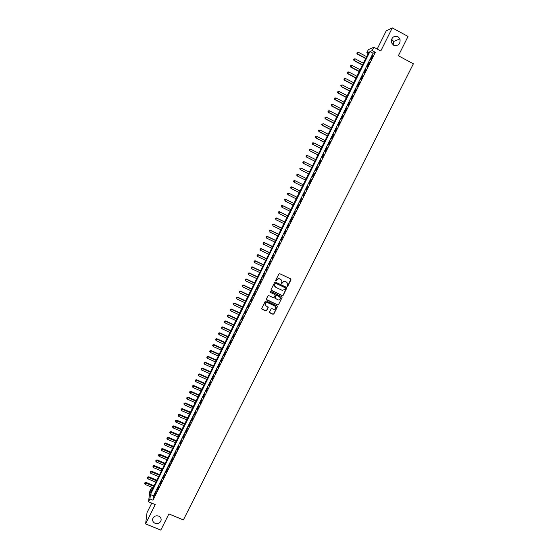 <?xml version="1.0" encoding="UTF-8"?>
<svg xmlns="http://www.w3.org/2000/svg" width="558" height="558" viewBox="0 0 558 558"><rect width="100%" height="100%" fill="white"/><g stroke="black" fill="none" stroke-linecap="round" stroke-linejoin="round"><path stroke-width="0.84" d="M287.133 286.421L287.768 286.198L290.99 279.781L290.683 278.888L279.76 273.706L278.854 274.027L275.638 280.465L275.854 281.093L276.908 280.039C277.612 278.916 278.582 278.575 279.816 279.021L280.73 279.446L281.923 281.483L281.497 283.757L282.55 282.704C283.255 281.588 284.224 281.253 285.459 281.692L286.366 282.118L287.565 284.12L287.133 286.421M286.896 286.163L287.691 286.066L290.92 279.077M275.61 280.82L276.908 280.039M281.26 283.492L282.55 282.704M158.667 516.094C155.724 515.32 153.729 516.269 152.676 518.94C152.362 520.928 153.164 522.379 155.068 523.306C158.033 524.081 160.027 523.118 161.06 520.412C161.353 518.452 160.551 517.015 158.667 516.094M397.952 36.633C393.209 35.684 391.074 37.749 391.556 42.833L393.648 45.254C398.503 46.161 400.609 44.033 399.96 38.865L397.952 36.633M393.704 45.282L393.683 41.473L391.563 39.234M269.584 311.964L269.891 312.843L272.946 314.266L273.845 313.945L277.459 306.642L277.082 306.007L266.18 300.915L265.273 301.236L261.674 308.539L262.051 309.195L265.748 310.918L266.654 310.597L268.231 307.339L266.026 305.84L265.022 304.096C265.392 302.736 266.264 302.248 267.631 302.631L274.801 305.979L275.798 307.674C275.45 309.062 274.585 309.564 273.197 309.181L272.004 308.63L271.097 308.944L269.584 311.964M149.928 498.957L148.519 501.795L149.851 491.089L151.218 488.32L150.702 492.561L368.908 51.978L366.745 52.87L368.357 49.613L373.839 47.263L372.172 50.625L369.933 51.552L150.458 494.569L149.928 498.957L152.983 500.219L375.339 52.319L372.172 50.625M373.839 47.263L380.8 50.987L392.281 27.9L408.038 36.451L398.37 55.751L413.373 63.807L183.387 519.903L168.886 513.939L160.795 530.1L145.617 523.92L155.236 504.565L148.519 501.795M282.292 295.628L283.199 295.308L286.833 287.942L286.456 287.314L275.54 282.16L274.634 282.481L271.076 289.609L271.383 290.502L282.292 295.628L283.122 295.168L286.707 287.523M282.069 297.567L278.512 304.647L277.612 304.961L266.71 299.862L266.403 298.976L267.917 295.942L268.823 295.621L273.253 297.7L274.159 297.379L275.24 295.119L274.864 294.478L270.253 292.315L269.988 291.855L270.672 291.471L281.762 296.682L282.069 297.567L278.512 304.647M151.748 503.128L147.019 512.642L145.617 523.92M392.281 27.9L386.22 30.857L377.18 49.055M370.756 59.755L372.737 55.758L370.756 59.755M367.457 66.402L369.438 62.419L367.457 66.402M364.165 73.035L366.139 69.059L364.165 73.035M360.88 79.654L362.853 75.686L360.88 79.654M357.608 86.253L359.568 82.291L357.608 86.253M354.337 92.837L356.297 88.889L354.337 92.837M351.08 99.408L353.033 95.467L351.08 99.408M347.822 105.964L349.775 102.03L347.822 105.964M344.579 112.5L346.525 108.58L344.579 112.5M341.343 119.021L343.282 115.108L341.343 119.021M338.113 125.529L340.052 121.63L338.113 125.529M334.891 132.023L336.823 128.131L334.891 132.023M331.675 138.503L333.607 134.618L331.675 138.503M328.467 144.961L330.392 141.09L328.467 144.961M325.272 151.413L327.19 147.542L325.272 151.413M322.078 157.844L323.989 153.987L322.078 157.844M318.89 164.261L320.801 160.411L318.89 164.261M315.716 170.664L317.621 166.821L315.716 170.664M312.543 177.046L314.447 173.217L312.543 177.046M309.383 183.422L311.28 179.599L309.146 183.296M306.23 189.776L307.89 185.835L306.23 189.776M303.078 196.123L304.745 192.175L303.078 196.123M299.939 202.449L301.606 198.502L299.939 202.449M296.807 208.762L298.474 204.807L296.807 208.762M293.682 215.06L295.349 211.105L293.682 215.06M290.565 221.345L292.232 217.383L290.565 221.345M287.454 227.615L289.121 223.653L287.454 227.615M284.343 233.872L286.024 229.903L284.343 233.872M281.246 240.114L282.927 236.139L281.246 240.114M278.156 246.343L279.837 242.36L278.156 246.343M275.073 252.551L276.761 248.568L275.073 252.551M271.997 258.752L273.685 254.762L271.997 258.752M268.928 264.931L270.616 260.942L268.928 264.931M265.866 271.104L267.561 267.108L265.866 271.104M262.811 277.256L264.506 273.26L262.811 277.256M259.763 283.401L261.458 279.398L259.763 283.401M256.722 289.532L258.424 285.522L256.722 289.532M253.688 295.642L255.39 291.632L253.688 295.642M250.661 301.745L252.362 297.728L250.661 301.745M247.64 307.828L249.342 303.81L247.64 307.828M244.627 313.903L246.336 309.878L244.627 313.903M241.621 319.957L243.33 315.933L241.621 319.957M238.622 326.005L240.331 321.98L238.622 326.005M235.629 332.031L237.338 328.006L235.629 332.031M232.644 338.05L234.36 334.019L232.644 338.05M229.666 344.056L231.382 340.017L229.666 344.056M226.694 350.047L228.41 346.002L226.694 350.047M223.723 356.025L225.446 351.979L223.723 356.025M220.766 361.989L222.489 357.936L220.766 361.989M217.815 367.938L219.538 363.886L217.815 367.938M214.865 373.874L216.595 369.821L214.865 373.874M211.928 379.796L213.651 375.736L211.928 379.796M208.992 385.704L210.722 381.644L208.992 385.704M206.069 391.604L207.799 387.538L206.069 391.604M203.147 397.484L204.884 393.418L203.147 397.484M200.238 403.357L201.968 399.284L200.238 403.357M197.33 409.216L199.066 405.143L197.33 409.216M194.428 415.054L196.165 410.981L194.428 415.054M191.534 420.892L193.277 416.812L191.534 420.892M188.646 426.71L190.39 422.622L188.646 426.71M185.765 432.513L187.509 428.425L185.765 432.513M182.891 438.309L184.635 434.215L182.891 438.309M180.025 444.084L181.769 439.99L180.025 444.084M177.158 449.853L178.909 445.758L177.158 449.853M174.305 455.607L176.056 451.506L174.305 455.607M171.452 461.347L173.21 457.246L171.452 461.347M168.614 467.074L170.364 462.973L168.614 467.074M165.775 472.793L167.533 468.685L165.775 472.793M162.943 478.499L164.701 474.384L162.943 478.499M160.118 484.191L161.883 480.075L160.118 484.191M157.3 489.868L159.065 485.753L157.3 489.868M375.339 52.319L373.058 53.226L153.485 495.818L152.983 500.219M156.254 491.417L154.489 495.532L156.254 491.417M152.529 488.864L151.218 488.32M368.106 53.596L366.745 52.87M373.058 53.226L369.933 51.552M153.485 495.818L150.458 494.569M287.251 282.899L286.366 282.118M282.481 282.578C283.185 281.462 284.155 281.12 285.389 281.56L286.296 281.992M281.637 280.269L280.73 279.446M276.838 279.907C277.542 278.791 278.512 278.449 279.746 278.888L280.66 279.321M271.035 290.111L282.222 295.489M285.584 288.472L285.368 287.844L275.791 283.325L274.717 284.427L274.494 285.208L275.694 287.272L282.243 290.362L285.145 289.344L285.584 288.472M274.669 286.226L274.648 284.294L275.722 283.192L285.298 287.712M266.354 299.444L277.542 304.814L278.449 304.501M275.143 294.729L270.253 292.315M277.842 299.848C279.237 300.232 280.102 299.723 280.451 298.321L279.453 296.633L276.921 295.447L276.015 295.761L274.941 298.021L277.842 299.848M280.242 297.372L279.453 296.633M274.968 298.272L275.952 295.621L276.859 295.308L279.384 296.493M281.992 297.421L282.027 296.912M275.631 306.781L274.801 305.979M265.106 304.814L264.966 303.95C265.336 302.589 266.208 302.101 267.568 302.485L274.738 305.833M261.688 308.748L265.692 310.764L266.591 310.45L268.154 306.97M269.535 312.417L272.883 314.105L273.783 313.791L277.361 306.258M366.592 56.651L358.417 52.292L357.266 54.084L365.65 58.548M356.939 53.059L357.266 52.403L356.806 53.115L357.608 53.938L365.783 58.29M357.266 52.403L358.417 52.292M357.266 54.084L356.806 53.115M363.349 63.2L355.181 58.855L354.037 60.627L362.421 65.077M353.709 59.615L354.03 58.96L353.577 59.671L354.372 60.494L362.54 64.833M354.03 58.96L355.181 58.855M354.037 60.627L353.577 59.671M360.112 69.729L351.945 65.405L350.815 67.162L359.192 71.591M350.48 66.165L350.801 65.509L350.347 66.207L351.142 67.044L359.303 71.361M350.801 65.509L351.945 65.405M350.815 67.162L350.347 66.207M356.883 76.244L348.722 71.94L347.599 73.677L355.976 78.092M347.257 72.693L347.578 72.038L347.132 72.735L347.92 73.572L356.081 77.876M347.578 72.038L348.722 71.94M347.599 73.677L347.132 72.735M353.667 82.751L345.507 78.462L344.391 80.178L352.761 84.572M344.049 79.201L344.37 78.552L343.923 79.243L344.704 80.087L352.858 84.37M344.37 78.552L345.507 78.462M344.391 80.178L343.923 79.243M350.452 89.238L342.298 84.962L341.196 86.664L349.559 91.045M340.84 85.702L341.161 85.053L340.722 85.737L341.496 86.588L349.65 90.856M341.161 85.053L342.298 84.962M341.196 86.664L340.722 85.737M347.25 95.704L339.097 91.456L338.002 93.137L346.365 97.497M337.646 92.189L337.96 91.54L337.527 92.209L338.294 93.074L346.448 97.322M337.96 91.54L339.097 91.456M338.002 93.137L337.527 92.209M344.049 102.163L335.902 97.929L334.814 99.596L343.17 103.934M334.451 98.654L334.772 98.006L334.34 98.675L335.107 99.54L343.254 103.774M334.772 98.006L335.902 97.929M334.814 99.596L334.34 98.675M340.861 108.608L332.714 104.388L331.64 106.034L339.989 110.358M331.271 105.106L331.585 104.465L331.159 105.12L331.919 105.999L340.066 110.212M331.585 104.465L332.714 104.388M331.64 106.034L331.159 105.12M337.674 115.032L329.534 110.826L328.467 112.458L336.816 116.768M328.097 111.544L328.411 110.903L327.985 111.558L328.746 112.437L336.886 116.636M328.411 110.903L329.534 110.826M328.467 112.458L327.985 111.558M334.5 121.442L326.367 117.257L325.307 118.875L333.649 123.165M324.923 117.968L325.244 117.326L324.819 117.975L325.572 118.861L333.712 123.046M325.307 118.875L324.819 117.975M331.333 127.838L323.201 123.674L322.147 125.271L330.489 129.54M321.764 124.378L322.078 123.737L321.659 124.378L322.412 125.271L330.545 129.435M322.147 125.271L321.659 124.378M328.174 134.227L320.041 130.07L319.002 131.653L327.337 135.908M318.611 130.774L318.925 130.133L318.506 130.767L319.253 131.667L327.386 135.817M319.002 131.653L318.506 130.767M325.021 140.588L316.895 136.452L315.856 138.014L324.191 142.255M315.465 137.149L315.779 136.515L315.368 137.142L316.107 138.049L324.233 142.178M315.856 138.014L315.368 137.142M321.875 146.942L313.749 142.82L312.724 144.369L321.052 148.595M312.327 143.518L312.64 142.883L312.229 143.497L312.968 144.41L321.087 148.533M312.724 144.369L312.229 143.497M318.73 153.283L310.618 149.174L309.599 150.709L317.927 154.915M309.195 149.865L309.509 149.23L309.104 149.844L309.829 150.765L317.948 154.866M309.599 150.709L309.104 149.844M315.598 159.609L307.486 155.515L306.475 157.028L314.803 161.22M306.07 156.198L306.384 155.57L305.979 156.177L306.705 157.098L314.817 161.185M306.293 155.542L307.486 155.515L306.384 155.57M306.475 157.028L305.979 156.177M312.473 165.914L304.368 161.841L303.364 163.341L311.685 167.512M302.952 162.524L303.266 161.89L302.861 162.49L303.587 163.424L311.699 167.491M303.175 161.862L304.145 161.764L303.266 161.89M303.364 163.341L302.861 162.49M300.26 169.632L308.574 173.789L300.26 169.632L299.758 168.788L300.155 168.195L299.758 168.788M309.362 172.213L301.25 168.153L300.476 169.73L299.841 168.83M300.065 168.16L301.034 168.063L300.155 168.195M306.251 178.49L298.146 174.452L297.372 176.021L305.47 180.06M296.968 174.452L298.146 174.452L296.968 174.452L296.737 175.121L297.051 174.494M296.737 175.121L297.372 176.021L296.654 175.079M303.154 184.747L294.84 180.618L294.268 182.299L302.373 186.323M303.147 184.754L295.043 180.729L293.871 180.722L293.641 181.399L293.954 180.771M293.641 181.399L294.073 182.18L293.564 181.35M293.871 180.722L294.84 180.618M300.065 190.982L291.757 186.867L291.178 188.562L299.276 192.566M300.051 191.01L291.953 187L290.788 186.979L290.551 187.662L290.864 187.035M290.551 187.662L290.983 188.43L290.474 187.607M290.788 186.979L291.757 186.867M296.982 197.211L288.674 193.11L288.095 194.812L296.186 198.801M296.961 197.246L288.87 193.249L287.705 193.228L287.475 193.905L287.782 193.284M287.475 193.905L288.095 194.812L287.398 193.849M287.705 193.228L288.674 193.11M293.906 203.419L285.605 199.339L285.019 201.047L293.11 205.023M293.878 203.468L285.787 199.492L284.629 199.457L284.399 200.141L284.706 199.52M284.629 199.457L285.605 199.339M290.837 209.613L282.543 205.546L281.95 207.269L290.034 211.231M290.802 209.675L282.718 205.714L281.567 205.672L281.33 206.362L281.637 205.742M281.567 205.672L282.543 205.546M287.775 215.8L279.481 211.747L278.888 213.477L286.965 217.418M287.733 215.876L279.656 211.928L278.505 211.88L278.268 212.57L278.575 211.949M278.505 211.88L279.481 211.747M284.719 221.965L276.433 217.934L275.833 219.671L283.91 223.598M284.671 222.056L276.594 218.122L275.457 218.066L275.213 218.757L275.519 218.143M275.457 218.066L276.433 217.934M281.671 228.117L273.385 224.1L272.785 225.851L280.855 229.763M281.623 228.222L273.546 224.309L272.409 224.239L272.164 224.937L272.471 224.323M272.409 224.239L273.385 224.1M278.63 234.262L270.351 230.259L269.744 232.016L277.814 235.908M278.575 234.374L270.504 230.475L269.375 230.398L269.13 231.103L269.43 230.489M269.375 230.398L270.351 230.259M275.596 240.386L267.317 236.397L266.71 238.161L274.773 242.046M275.533 240.512L267.463 236.627L266.34 236.543L266.096 237.248L266.396 236.634M266.71 238.161L266.096 237.248M266.34 236.543L267.317 236.397M272.569 246.496L264.297 242.528L263.676 244.299L271.739 248.164M272.499 246.636L264.436 242.772L263.313 242.681L263.069 243.386L263.369 242.772M263.676 244.299L263.069 243.386M263.313 242.681L264.297 242.528M269.549 252.6L261.277 248.645L260.656 250.423L268.719 254.274M269.472 252.746L261.416 248.896L260.3 248.798L260.049 249.51L260.349 248.896M260.656 250.423L260.049 249.51M260.3 248.798L261.277 248.645M266.536 258.682L258.27 254.741L257.643 256.534L265.699 260.37M266.452 258.849L258.396 255.006L257.287 254.901L257.036 255.62L257.336 255.006M257.643 256.534L257.036 255.62M257.287 254.901L258.27 254.741M263.529 264.75L255.264 260.83L254.636 262.63L262.685 266.452M263.439 264.931L255.39 261.109L254.281 260.991L254.029 261.709L254.329 261.102M254.636 262.63L254.029 261.709M254.281 260.991L255.264 260.83M260.523 270.811L252.272 266.905L251.637 268.712L259.679 272.513M260.433 271L252.383 267.191L251.288 267.066L251.03 267.791L251.33 267.184M251.637 268.712L251.03 267.791M251.288 267.066L252.272 266.905M257.531 276.852L249.28 272.96L248.638 274.78L256.687 278.568M257.433 277.054L249.391 273.267L248.296 273.134L248.038 273.859L248.338 273.253M248.638 274.78L248.038 273.859M248.296 273.134L249.28 272.96M254.546 282.885L246.301 279.007L245.653 280.834L253.695 284.608M254.441 283.101L246.399 279.321L245.311 279.181L245.053 279.914L245.353 279.307M245.653 280.834L245.053 279.914M245.311 279.181L246.301 279.007M251.567 288.904L243.323 285.04L242.674 286.875L250.709 290.634M251.456 289.128L243.421 285.368L242.332 285.222L242.074 285.954L242.374 285.347M242.674 286.875L242.074 285.954M242.332 285.222L243.323 285.04M248.596 294.903L240.352 291.06L239.696 292.901L247.731 296.647M248.477 295.147L240.442 291.395L239.361 291.241L239.103 291.98L239.396 291.374M239.696 292.901L239.103 291.98M239.361 291.241L240.352 291.06M245.625 300.895L237.387 297.065L236.731 298.914L244.76 302.645M245.499 301.146L237.471 297.414L236.397 297.254L236.139 297.993L236.432 297.393M236.731 298.914L236.139 297.993M236.397 297.254L237.387 297.065M242.667 306.872L234.43 303.057L233.774 304.912L241.795 308.63M242.535 307.137L234.513 303.419L233.439 303.245L233.174 303.991L233.474 303.392M233.774 304.912L233.174 303.991M233.439 303.245L234.43 303.057M239.71 312.836L231.486 309.034L230.817 310.904L238.838 314.6M239.577 313.108L231.556 309.404L230.489 309.23L230.224 309.976L230.517 309.376M230.817 310.904L230.224 309.976M230.489 309.23L231.486 309.034M236.766 318.785L228.543 315.005L227.873 316.874L235.888 320.564M236.627 319.071L228.606 315.382L227.545 315.2L227.28 315.947L227.573 315.354M227.873 316.874L227.28 315.947M227.545 315.2L228.543 315.005M233.823 324.721L225.606 320.955L224.93 322.838L232.944 326.507M233.676 325.021L225.662 321.345L224.609 321.157L224.337 321.91L224.637 321.31M224.93 322.838L224.337 321.91M224.609 321.157L225.606 320.955M230.893 330.65L222.677 326.89L221.993 328.781L230.008 332.442M230.74 330.957L222.726 327.295L221.679 327.1L221.407 327.853L221.7 327.26M221.993 328.781L221.407 327.853M221.679 327.1L222.677 326.89M227.964 336.558L219.747 332.819L219.071 334.716L227.071 338.357M227.804 336.879L219.796 333.231L218.757 333.028L218.485 333.789L218.771 333.196M219.071 334.716L218.485 333.789M218.757 333.028L219.747 332.819M225.041 342.459L216.832 338.727L216.148 340.638L224.149 344.265M224.881 342.786L216.874 339.159L215.834 338.943L215.562 339.703L215.855 339.111M216.148 340.638L215.562 339.703M215.834 338.943L216.832 338.727M222.126 348.338L213.923 344.628L213.233 346.546L221.226 350.159M221.958 348.687L213.958 345.067L212.926 344.844L212.647 345.611L212.94 345.018M213.233 346.546L212.647 345.611M212.926 344.844L213.923 344.628M219.224 354.211L211.022 350.515L210.324 352.44L218.317 356.039M219.043 354.567L211.05 350.968L210.024 350.738L209.745 351.505L210.031 350.919M210.324 352.44L209.745 351.505M210.024 350.738L211.022 350.515M216.323 360.07L208.12 356.388L207.423 358.32L215.409 361.905M216.134 360.44L208.148 356.848L207.123 356.611L206.844 357.385L207.13 356.799M207.423 358.32L206.844 357.385M207.123 356.611L208.12 356.388M213.421 365.915L205.232 362.247L204.528 364.186L212.514 367.757M213.24 366.299L205.246 362.721L204.228 362.477L203.949 363.251L204.235 362.665M204.528 364.186L203.949 363.251M204.228 362.477L205.232 362.247M210.533 371.747L202.345 368.099L201.64 370.045L209.62 373.602M210.345 372.137L202.359 368.58L201.347 368.329L201.061 369.103L201.347 368.524M201.64 370.045L201.061 369.103M201.347 368.329L202.345 368.099M207.653 377.571L199.464 373.93L198.753 375.883L206.732 379.426M207.457 377.968L199.471 374.425L198.467 374.167L198.181 374.948L198.467 374.362M198.753 375.883L198.181 374.948M198.467 374.167L199.464 373.93M204.779 383.374L196.597 379.754L195.879 381.714L203.851 385.243M204.57 383.792L196.597 380.256L195.593 379.991L195.307 380.772L195.593 380.193M195.879 381.714L195.307 380.772M195.593 379.991L196.597 379.754M201.905 389.17L193.731 385.564L193.005 387.531L200.978 391.046M201.696 389.596L193.724 386.073L192.726 385.801L192.44 386.589L192.726 386.01M193.005 387.531L192.44 386.589M192.726 385.801L193.731 385.564M199.046 394.952L190.871 391.353L190.145 393.334L198.111 396.836M198.829 395.385L190.857 391.883L189.866 391.604L189.574 392.393L189.859 391.814M190.145 393.334L189.574 392.393M189.866 391.604L190.871 391.353M196.186 400.721L188.018 397.143L187.286 399.123L195.251 402.611M195.963 401.167L188.004 397.68L187.014 397.387L186.721 398.182L187.007 397.603M187.286 399.123L186.721 398.182M187.014 397.387L188.018 397.143M193.333 406.475L185.172 402.911L184.44 404.899L192.398 408.372M193.11 406.935L185.151 403.462L184.161 403.162L183.868 403.957L184.154 403.385M184.44 404.899L183.868 403.957M184.161 403.162L185.172 402.911M190.494 412.223L182.326 408.665L181.594 410.667L189.546 414.127M190.257 412.69L182.306 409.23L181.322 408.923L181.029 409.725L181.308 409.147M181.594 410.667L181.029 409.725M181.322 408.923L182.326 408.665M187.655 417.956L179.495 414.413L178.755 416.421L186.707 419.867M187.418 418.43L179.46 414.985L178.483 414.678L178.19 415.48L178.476 414.901M178.755 416.421L178.19 415.48M178.483 414.678L179.495 414.413M184.824 423.675L176.663 420.146L175.923 422.162L183.868 425.594M184.579 424.164L175.658 420.411L175.358 421.213L175.644 420.641M175.923 422.162L175.358 421.213M175.658 420.411L176.663 420.146M181.992 429.381L173.845 425.866L173.092 427.888L181.036 431.306M181.748 429.876L172.834 426.138L172.534 426.94L172.82 426.368M173.092 427.888L172.534 426.94M172.834 426.138L173.845 425.866M179.174 435.073L171.027 431.571L170.274 433.601L178.218 437.005M178.923 435.582L170.016 431.843L169.716 432.659L169.995 432.087M170.274 433.601L169.716 432.659M170.016 431.843L171.027 431.571M176.363 440.75L168.216 437.27L167.463 439.306L175.4 442.696M176.105 441.273L167.205 437.542L166.905 438.358L167.184 437.786M167.463 439.306L166.905 438.358M167.205 437.542L168.216 437.27M173.552 446.421L165.412 442.954L164.652 444.998L172.589 448.374M173.287 446.958L164.401 443.233L164.101 444.049L164.38 443.477M164.652 444.998L164.101 444.049M164.401 443.233L165.412 442.954M170.755 452.078L162.615 448.625L161.855 450.676L169.778 454.038M170.483 452.622L161.604 448.904L161.297 449.727L161.576 449.155M161.855 450.676L161.297 449.727M161.604 448.904L162.615 448.625M167.958 457.72L159.825 454.282L159.058 456.339L166.982 459.687M167.679 458.278L158.814 454.568L158.507 455.391L158.786 454.826M159.058 456.339L158.507 455.391M158.814 454.568L159.825 454.282M165.168 463.356L157.042 459.925L156.268 461.989L164.192 465.33M164.889 463.921L156.024 460.217L155.717 461.041L155.996 460.476M156.268 461.989L155.717 461.041M156.024 460.217L157.042 459.925M162.385 468.978L154.259 465.56L153.485 467.632L161.401 470.959M162.099 469.55L153.248 465.853L152.934 466.683L153.213 466.118M153.485 467.632L152.934 466.683M153.248 465.853L154.259 465.56M159.609 474.586L151.483 471.182L150.709 473.261L158.618 476.574M159.316 475.172L150.472 471.475L150.158 472.312L150.437 471.747M150.709 473.261L150.158 472.312M150.472 471.475L151.483 471.182M156.833 480.18L148.721 476.79L147.933 478.876L155.842 482.175M156.54 480.78L147.703 477.09L147.389 477.927L147.668 477.362M147.933 478.876L147.389 477.927M147.703 477.09L148.721 476.79M154.071 485.767L145.959 482.391L145.171 484.484L153.073 487.769M153.771 486.374L144.941 482.691L144.627 483.528L144.899 482.97M145.171 484.484L144.627 483.528M144.941 482.691L145.959 482.391M393.683 41.473L399.96 38.865M161.143 519.47L161.06 520.412"/></g></svg>
